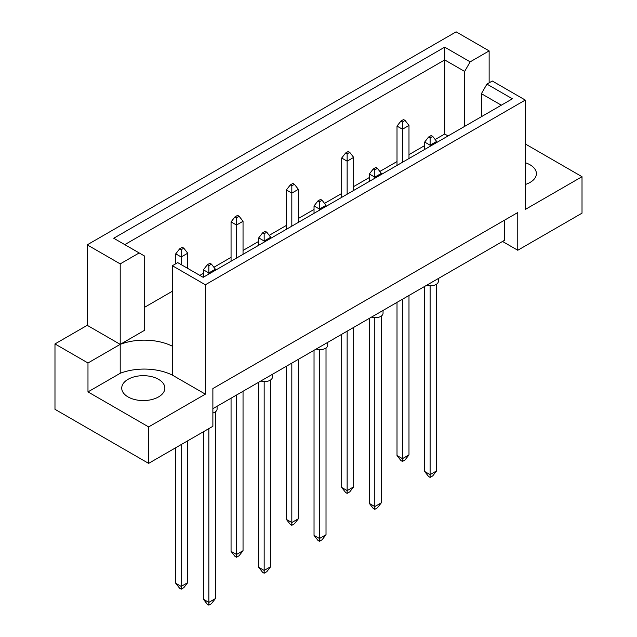 <?xml version="1.0" encoding="UTF-8"?>
<svg xmlns="http://www.w3.org/2000/svg" width="637" height="637" viewBox="0 0 637 637"><rect width="100%" height="100%" fill="white"/><g stroke="black" fill="none" stroke-linecap="round" stroke-linejoin="round"><path stroke-width="0.96" d="M525.286 162.73A21.562 12.445 180 0 1 530.08 164.816A21.562 12.445 180 0 1 536.394 173.622A21.562 12.445 180 0 1 525.286 184.507M158.541 379.326A21.562 12.445 0 0 0 135.044 376.626A21.562 12.445 0 0 0 121.731 388.124A21.562 12.445 0 0 0 128.045 396.931A21.562 12.445 0 0 0 151.542 399.622A21.562 12.445 0 0 0 164.856 388.124A21.562 12.445 0 0 0 158.541 379.326M212.877 408.683L504.703 240.197L504.703 220.076M205.361 284.771L172.364 265.717L172.364 346.194A43.117 24.891 0 0 0 120.21 344.37L87.213 325.316L54.981 343.932L54.981 409.312L148.628 463.378L212.877 426.288L212.877 388.562L517.77 212.535L517.77 250.253L582.019 213.164L582.019 176.704L525.286 209.454L525.286 100.065L205.361 284.771L205.361 394.16L148.628 426.917L148.628 463.378M87.213 325.316L87.213 244.847L456.14 31.85L489.136 50.896L470.162 61.853L464.636 71.432L444.706 59.926L124.78 244.632M448.058 135.944L444.706 134.009L435.159 139.519M424.672 145.578L408.986 154.632M397.01 161.551L379.843 171.457M369.356 177.516L353.67 186.569M341.695 193.489L324.528 203.394M314.033 209.454L298.355 218.507M286.379 225.418L269.212 235.332M258.718 241.391L243.039 250.445M231.056 257.356L213.897 267.269M203.402 273.329L199.827 275.391M172.364 291.244L144.71 307.217M120.21 263.893L139.177 252.945L144.71 256.138L144.71 330.221L120.21 344.37L120.21 263.893L87.213 244.847M139.177 252.945L113.72 238.246L444.706 47.154L470.162 61.853M489.136 82.834L489.136 50.896M525.286 143.946L582.019 176.704M148.628 426.917L87.978 391.898L120.21 373.29A43.117 24.891 180 0 1 172.364 375.113L205.361 394.16M54.981 343.932L87.978 362.979L87.978 391.898M172.364 265.717L177.723 262.627L203.187 277.326L512.395 98.807L486.931 84.108L492.29 81.01L525.286 100.065M517.77 250.253L502.529 241.455M120.21 373.29L120.21 344.37L87.978 362.979M444.706 134.009L444.706 47.154M464.636 126.381L464.636 71.432M481.405 116.698L481.405 93.687L486.931 84.108M501.327 105.193L481.405 93.687M172.364 346.194L172.364 375.113M217.09 406.247L217.09 409.058A7.7 4.443 180 0 1 212.877 413.023M208.848 428.613L208.848 602.387L215.378 598.613L215.378 411.852M203.402 431.759L203.402 599.242L208.848 602.387L208.848 605.15L207.32 604.266L203.402 599.242M215.378 598.613L211.46 603.645L208.848 605.15M211.46 264.148L209.931 263.264L207.32 264.777L208.848 265.661L211.46 264.148L215.378 269.18L208.848 272.947L208.848 265.661M208.848 274.053L208.848 272.947L203.402 269.809L207.32 264.777M215.378 270.287L215.378 269.18M203.402 269.809L203.402 277.199M181.187 444.578L181.187 586.414L187.724 582.64L187.724 440.812M175.74 447.723L175.74 583.269L181.187 586.414L181.187 589.185L179.666 588.301L175.74 583.269M187.724 582.64L183.798 587.672L181.187 589.185M183.798 248.183L182.278 247.299L179.666 248.812L181.187 249.688L183.798 248.183L187.724 253.208L181.187 256.982L181.187 249.688M181.187 264.626L181.187 256.982L175.74 253.837L179.666 248.812M187.724 268.4L187.724 253.208M175.74 253.837L175.74 263.774M272.405 374.317L272.405 377.128A7.7 4.443 180 0 1 260.867 380.974M264.164 381.555L264.164 570.449L270.693 566.675L270.693 379.915M258.718 382.216L258.718 567.304L264.164 570.449L264.164 573.212L262.635 572.337L258.718 567.304M270.693 566.675L266.776 571.707L264.164 573.212M266.776 232.21L265.255 231.335L262.635 232.839L264.164 233.723L266.776 232.21L270.693 237.243L264.164 241.009L264.164 233.723M264.164 242.116L264.164 241.009L258.718 237.872L262.635 232.839M270.693 238.349L270.693 237.243M258.718 237.872L258.718 245.261M327.721 342.38L327.721 345.19A7.7 4.443 180 0 1 316.183 349.036M319.479 349.625L319.479 538.512L326.017 534.738L326.017 347.985M314.033 350.278L314.033 535.367L319.479 538.512L319.479 541.275L317.959 540.399L314.033 535.367M326.017 534.738L322.091 539.77L319.479 541.275M322.091 200.273L320.57 199.397L317.959 200.902L319.479 201.786L322.091 200.273L326.017 205.305L319.479 209.079L319.479 201.786M319.479 210.178L319.479 209.079L314.033 205.934L317.959 200.902M326.017 206.412L326.017 205.305M314.033 205.934L314.033 213.323M383.044 310.442L383.044 313.253A7.7 4.443 180 0 1 371.498 317.107M374.795 317.688L374.795 506.574L381.332 502.8L381.332 316.048M369.356 318.341L369.356 503.429L374.795 506.574L374.795 509.337L373.274 508.461L369.356 503.429M381.332 502.8L377.407 507.832L374.795 509.337M377.407 168.335L375.886 167.459L373.274 168.964L374.795 169.848L377.407 168.335L381.332 173.368L374.795 177.142L374.795 169.848M374.795 178.249L374.795 177.142L369.356 173.997L373.274 168.964M381.332 174.474L381.332 173.368M369.356 173.997L369.356 181.386M438.36 278.504L438.36 281.315A7.7 4.443 180 0 1 426.814 285.169M430.11 285.75L430.11 474.637L436.648 470.862L436.648 284.11M424.672 286.403L424.672 471.491L430.11 474.637L430.11 477.4L428.59 476.524L424.672 471.491M436.648 470.862L432.73 475.895L430.11 477.4M432.73 136.398L431.201 135.522L428.59 137.027L430.11 137.91L432.73 136.398L436.648 141.43L430.11 145.204L430.11 137.91M430.11 146.311L430.11 145.204L424.672 142.059L428.59 137.027M436.648 142.537L436.648 141.43M424.672 142.059L424.672 149.448M236.502 395.044L236.502 554.477L243.039 550.702L243.039 391.269M231.056 398.189L231.056 551.331L236.502 554.477L236.502 557.248L234.981 556.364L231.056 551.331M243.039 550.702L239.114 555.735L236.502 557.248M239.114 216.246L237.593 215.362L234.981 216.875L236.502 217.75L239.114 216.246L243.039 221.27L236.502 225.044L236.502 217.75M236.502 258.089L236.502 225.044L231.056 221.899L234.981 216.875M243.039 254.314L243.039 221.27M231.056 221.899L231.056 261.234M291.818 363.106L291.818 522.539L298.355 518.773L298.355 359.332M286.379 366.251L286.379 519.394L291.818 522.539L291.818 525.31L290.297 524.426L286.379 519.394M298.355 518.773L294.437 523.797L291.818 525.31M294.437 184.308L292.909 183.424L290.297 184.937L291.818 185.813L294.437 184.308L298.355 189.332L291.818 193.107L291.818 185.813M291.818 226.151L291.818 193.107L286.379 189.961L290.297 184.937M298.355 222.377L298.355 189.332M286.379 189.961L286.379 229.296M347.141 331.168L347.141 490.601L353.67 486.835L353.67 327.394M341.695 334.314L341.695 487.464L347.141 490.601L347.141 493.372L345.612 492.489L341.695 487.464M353.67 486.835L349.753 491.86L347.141 493.372M349.753 152.37L348.224 151.487L345.612 152.999L347.141 153.875L349.753 152.37L353.67 157.395L347.141 161.169L347.141 153.875M347.141 194.213L347.141 161.169L341.695 158.024L345.612 152.999M353.67 190.439L353.67 157.395M341.695 158.024L341.695 197.359M402.457 299.231L402.457 458.664L408.986 454.898L408.986 295.457M397.01 302.376L397.01 455.527L402.457 458.664L402.457 461.435L400.928 460.551L397.01 455.527M408.986 454.898L405.068 459.922L402.457 461.435M405.068 120.433L403.547 119.549L400.928 121.062L402.457 121.938L405.068 120.433L408.986 125.457L402.457 129.231L402.457 121.938M402.457 162.276L402.457 129.231L397.01 126.086L400.928 121.062M408.986 158.502L408.986 125.457M397.01 126.086L397.01 165.421"/></g></svg>
